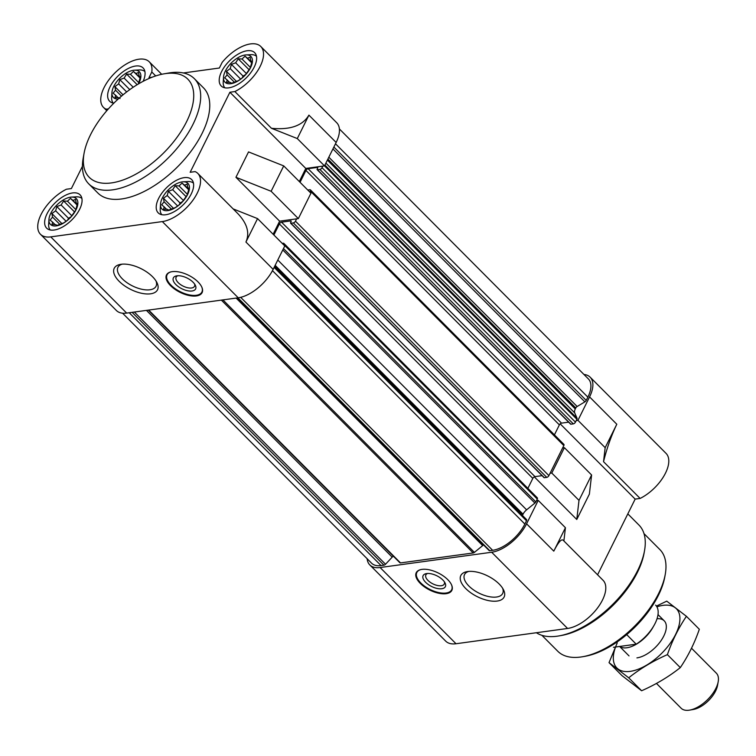 <?xml version="1.0" encoding="UTF-8"?>
<svg xmlns="http://www.w3.org/2000/svg" width="756" height="756" viewBox="0 0 756 756"><rect width="100%" height="100%" fill="white"/><g stroke="black" fill="none" stroke-linecap="round" stroke-linejoin="round"><path stroke-width="1.13" d="M225.354 71.073A18.257 9.233 -44.9 0 0 223.502 77.339A18.257 9.233 -44.9 0 0 244.481 75.893A18.257 9.233 -44.9 0 0 246.012 54.914A18.257 9.233 -44.9 0 0 225.354 71.073M227.102 74.891L226.441 71.347L230.221 68.616L231.393 64.364L235.674 62.805L238.206 58.817L242.014 59.006L245.048 56.19L247.533 58.25L250.094 57.191L250.756 60.735L251.984 61.538L250.227 68.087L245.275 75.071L242.241 77.887L238.461 80.618L231.619 83.245L230.382 82.432L226.573 82.243L227.159 79.956L224.674 77.887L227.102 74.891L234.454 82.272M138.471 83.925A18.257 9.233 -44.9 0 0 134.445 70.195A18.257 9.233 -44.9 0 0 113.787 86.364A18.257 9.233 -44.9 0 0 111.935 92.619A18.257 9.233 -44.9 0 0 118.153 99.074M120.053 98.526L118.815 97.722L115.007 97.524L115.592 95.237L113.107 93.177L115.536 90.172L114.874 86.628L118.654 83.897L119.826 79.645L124.107 78.085L126.63 74.097L130.448 74.286L133.481 71.47L135.967 73.53L138.528 72.472L139.189 76.016L140.418 76.828L138.272 84.048M50.794 213.268A18.257 9.233 -44.9 0 0 48.942 219.524A18.257 9.233 -44.9 0 0 69.921 218.078A18.257 9.233 -44.9 0 0 71.451 197.099A18.257 9.233 -44.9 0 0 50.794 213.268M52.542 217.085L51.88 213.532L55.651 210.801L56.832 206.549L61.113 204.989L63.636 201.001L67.454 201.19L70.488 198.374L72.973 200.434L75.534 199.376L76.195 202.92L77.424 203.733L75.657 210.272L70.714 217.255L67.681 220.072L63.901 222.803L57.059 225.43L55.821 224.626L52.013 224.428L52.599 222.141L50.113 220.081L52.542 217.085L59.885 224.456M162.36 197.977A18.257 9.233 -44.9 0 0 160.508 204.243A18.257 9.233 -44.9 0 0 181.487 202.797A18.257 9.233 -44.9 0 0 183.018 181.818A18.257 9.233 -44.9 0 0 162.36 197.977M164.109 201.795L163.447 198.252L167.218 195.52L168.399 191.268L172.68 189.709L175.203 185.721L179.021 185.91L182.054 183.094L184.54 185.154L187.101 184.095L187.762 187.639L188.991 188.442L187.233 194.991L182.281 201.975L179.248 204.791L175.468 207.522L168.626 210.149L167.388 209.336L163.579 209.147L164.165 206.861L161.68 204.791L164.109 201.795L171.451 209.176M48.942 219.524L48.658 224.315A22.359 11.312 -44.9 0 0 50.246 229.985M81.903 198.45A22.359 11.312 -44.9 0 0 76.243 196.844L71.451 197.099M111.935 92.619L111.661 97.411A22.359 11.312 -44.9 0 0 113.239 103.081M144.897 71.546A22.359 11.312 -44.9 0 0 139.236 69.939L134.445 70.195M223.502 77.339L223.228 82.13A22.359 11.312 -44.9 0 0 224.806 87.8M256.464 56.265A22.359 11.312 -44.9 0 0 250.803 54.659L246.012 54.914M160.508 204.243L160.225 209.034A22.359 11.312 -44.9 0 0 161.812 214.704M193.47 183.169A22.359 11.312 -44.9 0 0 187.809 181.563L183.018 181.818M299.31 181.534L305.802 168.446L229.9 92.241L190.162 172.283L195.133 171.603A32.3 16.339 135.1 0 1 197.807 173.417A32.3 16.339 135.1 0 1 192.61 200.661A32.3 16.339 135.1 0 1 162.323 221.584L238.234 297.798A32.3 16.339 135.1 0 0 273.152 269.363L284.776 245.936L257.56 218.607L233.16 208.911M238.234 297.798L126.668 313.088A32.3 16.339 135.1 0 1 116.386 310.499L40.474 234.284A32.3 16.339 135.1 0 1 42.374 212.058A32.3 16.339 135.1 0 1 66.405 189.236L71.385 188.556L82.432 166.301M273.889 235.003L279.389 223.927A1.984 1.002 135.1 0 1 281.534 222.179L290.805 220.913A0.992 0.501 135.1 0 1 291.117 220.988A0.992 0.501 135.1 0 1 291.098 221.593L290.616 222.576A0.992 0.501 135.1 0 0 290.597 223.181A0.992 0.501 135.1 0 0 290.918 223.256L293.319 222.925A1.984 1.002 135.1 0 0 295.464 221.177L296.626 218.834L298.346 218.607L310.943 193.224L283.727 165.895L248.535 151.909L235.938 177.291L271.13 191.277L283.727 165.895M300.056 182.291L305.944 170.431A1.984 1.002 135.1 0 1 308.089 168.683L317.359 167.416A0.992 0.501 135.1 0 1 317.671 167.492A0.992 0.501 135.1 0 1 317.652 168.097L317.17 169.079A0.992 0.501 135.1 0 0 317.151 169.684A0.992 0.501 135.1 0 0 317.473 169.76L319.873 169.439A1.984 1.002 135.1 0 0 322.018 167.681L322.793 166.122L324.513 165.885L336.146 142.459L308.92 115.129C302.636 125.723 290.153 130.117 271.47 128.293L297.297 138.565L308.92 115.129M183.33 72.963L219.363 68.021L222.169 62.361A32.3 16.339 135.1 0 1 260.801 46.513L336.713 122.727A32.3 16.339 135.1 0 1 336.146 142.459M197.807 173.417L237.771 213.542C247.193 223.474 249.915 232.971 245.927 242.033L257.56 218.607M271.13 191.277L298.346 218.607M107.201 110.253L106.142 109.185A32.3 16.339 135.1 0 1 103.468 107.38A32.3 16.339 135.1 0 1 114.817 73.011A32.3 16.339 135.1 0 1 149.234 61.794A32.3 16.339 135.1 0 1 151.795 72L155.717 75.94M162.323 221.584L50.756 236.874A32.3 16.339 135.1 0 1 40.474 234.284M260.801 46.513A32.3 16.339 135.1 0 1 258.902 68.73A32.3 16.339 135.1 0 1 234.87 91.552L271.47 128.293M273.143 234.256L279.635 221.168L296.626 218.834M235.938 177.291L279.635 221.168M151.795 72L148.989 77.66L152.088 77.235M339.387 128.936L588.385 378.926A29.815 15.082 135.1 0 1 587.866 397.146L586.231 400.425A1.984 1.002 135.1 0 1 584.879 401.871L577.14 406.501A1.984 1.002 135.1 0 0 575.779 407.947L575.269 408.977A7.456 3.771 135.1 0 0 574.721 412.918L577.026 418.219A1.984 1.002 135.1 0 1 576.885 419.268L576.233 420.572L577.953 420.336L589.576 396.909A32.3 16.339 135.1 0 0 590.152 377.178L666.055 453.383A32.3 16.339 135.1 0 1 664.155 475.609A32.3 16.339 135.1 0 1 640.124 498.431L603.534 461.689C606.898 448.119 611.311 435.636 616.802 424.239L589.576 396.909M583.953 374.475A32.3 16.339 135.1 0 1 590.152 377.178M564.382 447.675L562.662 447.902L550.066 473.284L551.785 473.048L564.382 447.675L591.598 474.995L579.001 500.377L576.771 519.485L589.378 494.112L591.598 474.995M526.582 523.813A32.3 16.339 135.1 0 1 491.674 552.249L567.576 628.463A32.3 16.339 135.1 0 0 597.864 607.54A32.3 16.339 135.1 0 0 603.061 580.296L563.097 540.162C561.292 538.82 558.193 542.477 553.798 551.143L526.582 523.813L538.215 500.387L536.495 500.623L535.853 501.927A1.984 1.002 135.1 0 1 534.898 503.08L526.611 509.837A7.456 3.771 135.1 0 0 523.048 514.184L522.528 515.214A1.984 1.002 135.1 0 0 522.434 515.441M526.535 519.552L274.541 266.556L526.478 519.514A1.984 1.002 135.1 0 1 526.535 519.552A1.984 1.002 135.1 0 1 526.497 520.771L524.862 524.05A29.815 15.082 135.1 0 1 492.638 550.302L489.756 550.689A1.984 1.002 135.1 0 1 489.123 550.538L237.497 297.902M236.137 298.091L482.678 545.615A7.456 3.771 135.1 0 1 483.566 544.953M482.678 545.615L474.39 552.371A1.984 1.002 135.1 0 1 473.19 552.967L400.519 562.918A1.984 1.002 135.1 0 1 399.886 562.757A1.984 1.002 135.1 0 1 399.782 562.596M146.418 310.376L392.194 557.144A1.984 1.002 135.1 0 1 393.441 556.284M392.194 557.144L385.532 564.241A1.984 1.002 135.1 0 1 383.953 565.186L381.071 565.582A29.815 15.082 135.1 0 1 371.583 563.192L122.585 313.192M491.674 552.249L380.107 567.529A32.3 16.339 135.1 0 1 369.816 564.94A32.3 16.339 135.1 0 1 367.142 558.741M563.891 540.965L565.431 527.716L538.215 500.387M553.798 551.143L565.431 527.716M551.785 473.048L579.001 500.377M567.576 628.463L456.01 643.743A32.3 16.339 135.1 0 1 445.728 641.154L369.816 564.94M560.187 423.842L635.153 499.111L597.58 574.787M534.312 476.856L576.771 519.485M446.135 593.687A19.873 9.535 -153.6 0 0 451.842 590.379A19.873 9.535 -153.6 0 0 443.47 576.072A19.873 9.535 -153.6 0 0 421.942 569.391A19.873 9.535 -153.6 0 0 416.235 572.698A19.873 9.535 -153.6 0 0 424.617 587.006A19.873 9.535 -153.6 0 0 446.135 593.687M467.756 571.527A24.164 11.595 26.4 0 1 503.411 589.604A24.164 11.595 26.4 0 1 492.799 601.181A24.164 11.595 26.4 0 1 464.364 587.072A24.164 11.595 26.4 0 1 467.161 571.612A24.164 11.595 26.4 0 1 467.756 571.527M635.153 499.111L640.124 498.431M577.953 420.336L605.169 447.665L616.802 424.239M605.169 447.665L603.534 461.689M576.233 420.572L575.458 422.131A1.984 1.002 135.1 0 1 573.313 423.88L570.903 424.21A0.992 0.501 135.1 0 1 570.591 424.135A0.992 0.501 135.1 0 1 570.515 423.814M568.625 422.16L561.528 423.133A1.984 1.002 135.1 0 0 559.374 424.881L554.422 434.87M307.758 190.021L309.79 189.737A1.984 1.002 135.1 0 1 310.423 189.898L563.863 444.348A1.984 1.002 135.1 0 1 563.825 445.567L562.662 447.902M550.066 473.284L548.903 475.628A1.984 1.002 135.1 0 1 546.758 477.376L544.348 477.707A0.992 0.501 135.1 0 1 544.037 477.631A0.992 0.501 135.1 0 1 543.961 477.31M542.071 475.656L534.965 476.63A1.984 1.002 135.1 0 0 532.819 478.378L527.868 488.367M282.224 243.375L283.235 243.234A1.984 1.002 135.1 0 1 283.869 243.394L537.308 497.845A1.984 1.002 135.1 0 1 537.27 499.055L536.495 500.623M310.423 189.898A1.984 1.002 135.1 0 1 310.395 191.117L309.875 192.147M283.869 243.394A1.984 1.002 135.1 0 1 283.84 244.613L283.708 244.859M196.399 295.946A19.873 9.535 -153.6 0 0 202.098 292.629A19.873 9.535 -153.6 0 0 188.537 275.25A19.873 9.535 -153.6 0 0 166.5 274.957A19.873 9.535 -153.6 0 0 174.872 289.264A19.873 9.535 -153.6 0 0 196.399 295.946M121.158 264.269A24.164 11.595 26.4 0 1 156.813 282.357A24.164 11.595 26.4 0 1 146.201 293.933A24.164 11.595 26.4 0 1 117.766 279.815A24.164 11.595 26.4 0 1 120.563 264.364A24.164 11.595 26.4 0 1 121.158 264.269M194.368 78.69L203.449 87.8A74.532 37.715 135.1 0 1 202.136 133.339A74.532 37.715 135.1 0 1 149.244 188.745A74.532 37.715 135.1 0 1 97.836 192.988L88.764 183.878A74.532 37.715 -44.9 0 0 168.182 158.004A74.532 37.715 -44.9 0 0 194.368 78.69A74.532 37.715 -44.9 0 0 168.711 73.02L163.882 73.861A69.561 35.201 -44.9 0 0 90.484 134.833A69.561 35.201 -44.9 0 0 84.058 153.374A69.561 35.201 -44.9 0 0 124.05 179.626A69.561 35.201 -44.9 0 0 189.973 113.958A69.561 35.201 -44.9 0 0 163.882 73.861M47.052 213.721A23.597 11.945 -44.9 0 0 46.636 228.142A23.597 11.945 -44.9 0 0 71.782 219.949A23.597 11.945 -44.9 0 0 80.079 194.831A23.597 11.945 -44.9 0 0 63.797 196.182A23.597 11.945 -44.9 0 0 47.052 213.721M143.149 81.317A23.597 11.945 -44.9 0 0 143.073 67.927A23.597 11.945 -44.9 0 0 126.791 69.278A23.597 11.945 -44.9 0 0 110.045 86.817A23.597 11.945 -44.9 0 0 109.629 101.238A23.597 11.945 -44.9 0 0 113.835 103.175M221.612 71.537A23.597 11.945 -44.9 0 0 221.196 85.957A23.597 11.945 -44.9 0 0 246.352 77.764A23.597 11.945 -44.9 0 0 254.64 52.646A23.597 11.945 -44.9 0 0 238.357 53.997A23.597 11.945 -44.9 0 0 221.612 71.537M158.618 198.441A23.597 11.945 -44.9 0 0 158.202 212.861A23.597 11.945 -44.9 0 0 183.349 204.668A23.597 11.945 -44.9 0 0 191.646 179.55A23.597 11.945 -44.9 0 0 175.364 180.901A23.597 11.945 -44.9 0 0 158.618 198.441M229.9 92.241L234.87 91.552M106.142 109.185L108.42 108.873M297.297 138.565L576.885 419.268M305.802 168.446L322.793 166.122M173.53 208.373L163.447 198.252M177.669 206.01L167.218 195.52M179.153 204.867L180.079 203.005L168.399 191.268M180.079 203.005L182.848 201.342M183.5 200.567L172.68 189.709M186.193 196.749L175.203 185.721M187.441 194.368L179.021 185.91M188.679 189.756L182.054 183.094M188.773 189.406L184.54 185.154M188.915 188.802L187.762 187.639M166.632 209.336L164.165 206.861M61.964 223.663L51.88 213.532M66.103 221.291L55.651 210.801M67.586 220.147L68.513 218.286L56.832 206.549M68.513 218.286L71.281 216.632M71.933 215.857L61.113 204.989M74.627 212.03L63.636 201.001M75.874 209.648L67.454 201.19M77.112 205.037L70.488 198.374M77.207 204.687L72.973 200.434M77.348 204.082L76.195 202.92M55.065 224.617L52.599 222.141M121.48 96.144L115.536 90.172M123.039 94.831L114.874 86.628M126.668 91.939L118.654 83.897M129.767 89.633L119.826 79.645M133.226 87.233L124.107 78.085M137.186 84.7L126.63 74.097M138.868 82.744L130.448 74.286M140.115 78.133L133.481 71.47M140.2 77.783L135.967 73.53M140.342 77.178L139.189 76.016M118.059 97.713L115.592 95.237M236.524 81.468L226.441 71.347M240.663 79.106L230.221 68.616M242.147 77.962L243.073 76.091L231.393 64.364M243.073 76.091L245.842 74.438M246.494 73.663L235.674 62.805M249.187 69.845L238.206 58.817M250.434 67.464L242.014 59.006M251.682 62.852L245.048 56.19M251.767 62.502L247.533 58.25M251.909 61.897L250.756 60.735M229.626 82.432L227.159 79.956M541.91 635.323L557.777 651.247A72.047 36.458 -44.9 0 0 582.574 656.737L584.993 656.312A69.561 35.201 -44.9 0 0 664.817 576.809L665.252 574.39A72.047 36.458 -44.9 0 0 659.865 549.565L643.999 533.632M582.574 656.737A72.047 36.458 -44.9 0 0 665.252 574.39M536.401 632.734A74.532 37.715 -44.9 0 0 558.986 635.909L561.406 635.484A72.047 36.458 -44.9 0 0 644.084 553.137L644.518 550.718A74.532 37.715 -44.9 0 0 638.943 525.042L627.82 513.872M558.986 635.909A74.532 37.715 -44.9 0 0 644.518 550.718M502.608 588.215A21.281 10.215 26.4 0 1 502.655 593.488A21.281 10.215 26.4 0 1 479.058 593.167A21.281 10.215 26.4 0 1 464.534 574.56A21.281 10.215 26.4 0 1 468.758 571.413M451.578 584.927A19.439 9.327 26.4 0 1 451.162 590.559A19.439 9.327 26.4 0 1 430.088 589.5A19.439 9.327 26.4 0 1 416.509 573.35A19.439 9.327 26.4 0 1 420.742 569.618M426.677 573.558A12.417 5.963 26.4 0 1 445 582.857A12.417 5.963 26.4 0 1 439.548 588.801A12.417 5.963 26.4 0 1 424.929 581.544A12.417 5.963 26.4 0 1 426.365 573.606A12.417 5.963 26.4 0 1 426.677 573.558M444.358 581.799A10.272 4.923 26.4 0 1 444.273 584.019A10.272 4.923 26.4 0 1 432.886 583.868A10.272 4.923 26.4 0 1 425.874 574.891A10.272 4.923 26.4 0 1 427.603 573.473M156.01 280.967A21.281 10.215 26.4 0 1 156.057 286.231A21.281 10.215 26.4 0 1 132.461 285.919A21.281 10.215 26.4 0 1 117.936 267.312A21.281 10.215 26.4 0 1 122.16 264.165M177.858 275.732A10.272 4.923 -153.6 0 0 176.129 277.15A10.272 4.923 -153.6 0 0 180.457 284.54A10.272 4.923 -153.6 0 0 191.58 287.989A10.272 4.923 -153.6 0 0 194.528 286.278A10.272 4.923 -153.6 0 0 194.613 284.048M192.052 290.994A12.417 5.963 -153.6 0 0 195.256 285.106A12.417 5.963 -153.6 0 0 176.63 275.864A12.417 5.963 -153.6 0 0 176.044 284.719A12.417 5.963 -153.6 0 0 192.052 290.994M170.998 271.876A19.439 9.327 -153.6 0 0 166.764 275.609A19.439 9.327 -153.6 0 0 176.025 289.264A19.439 9.327 -153.6 0 0 196.324 295.284A19.439 9.327 -153.6 0 0 201.417 292.808A19.439 9.327 -153.6 0 0 201.833 287.185M84.058 153.374L83.188 158.202A74.532 37.715 -44.9 0 0 88.764 183.878M613.447 647.306L636.221 644.178L626.696 634.624M636.221 644.178A29.815 15.082 -44.9 0 0 655.65 605.178A29.815 15.082 -44.9 0 0 655.603 605.131L655.65 605.178M619.722 646.446A24.844 12.569 -44.9 0 0 653.278 626.724M656.454 683.433L681.137 708.221A24.844 12.569 -44.9 0 0 689.689 710.111L693.403 709.459A21.036 10.641 -44.9 0 0 717.538 685.427L718.2 681.714A24.844 12.569 -44.9 0 0 716.338 673.161L691.513 648.223M689.689 710.111A24.844 12.569 -44.9 0 0 718.2 681.714M686.42 616.32L699.328 629.275C694.471 643.29 688.13 656.066 680.305 667.605C668.814 676.733 655.915 684.445 641.617 690.757L621.952 675.59L609.034 662.634L628.708 677.801C640.2 668.673 653.099 660.952 667.397 654.639C672.254 640.625 678.595 627.849 686.42 616.32L666.754 601.152L656.425 606.095M617.246 642.883L609.034 662.634M641.617 690.757L628.708 677.801M680.305 667.605L667.397 654.639M636.93 657.89A24.844 12.569 -44.9 0 0 637.573 657.786A24.844 12.569 -44.9 0 0 666.083 629.389A24.844 12.569 -44.9 0 0 657.04 618.758M615.573 647.013A41.986 21.244 -44.9 0 0 630.249 671.356A41.986 21.244 -44.9 0 0 677.121 631.109A41.986 21.244 -44.9 0 0 656.898 606.822M273.152 269.363L245.927 242.033M50.756 236.874L126.668 313.088M380.107 567.529L456.01 643.743M335.494 143.763L587.866 397.146M333.868 147.051L586.231 400.425M332.933 148.923L584.879 401.871M328.832 157.201L577.14 406.501M327.896 159.072L575.779 407.947M327.386 160.102L575.269 408.977M325.902 163.098L574.721 412.918M324.91 165.091L577.026 418.219M322.018 167.681L575.458 422.131M319.873 169.439L573.313 423.88M317.473 169.76L570.903 424.21M308.089 168.683L561.528 423.133M305.944 170.431L559.374 424.881M310.395 191.117L563.825 445.567M295.464 221.177L548.903 475.628M293.319 222.925L546.758 477.376M290.918 223.256L544.348 477.707M281.534 222.179L534.965 476.63M279.389 223.927L532.819 478.378M283.84 244.613L537.27 499.055M283.481 248.544L535.853 501.927M282.782 249.962L534.898 503.08M277.783 260.017L526.611 509.837M275.156 265.309L523.048 514.184M274.645 266.339L522.528 515.214M274.126 267.388L526.497 520.771M272.481 270.657L524.862 524.05M240.682 297.335L492.638 550.302M237.913 297.845L489.756 550.689M222.925 299.896L474.39 552.371M221.347 300.113L473.19 552.967M148.677 310.064L400.519 562.918M134.332 312.03L385.532 564.241M132.12 312.341L383.953 565.186M129.229 312.729L381.071 565.582M103.468 107.38L106.794 110.716M149.234 61.794L161.689 74.296M317.151 169.684L570.591 424.135M290.597 223.181L544.037 477.631M148.261 310.13L399.886 562.757M451.162 590.559L452.249 589.16M416.509 573.35L416.962 571.64M201.417 292.808L202.504 291.41M166.764 275.609L167.218 273.899M664.222 620.827L658.013 614.59M629.02 655.896L619.618 646.456"/></g></svg>
